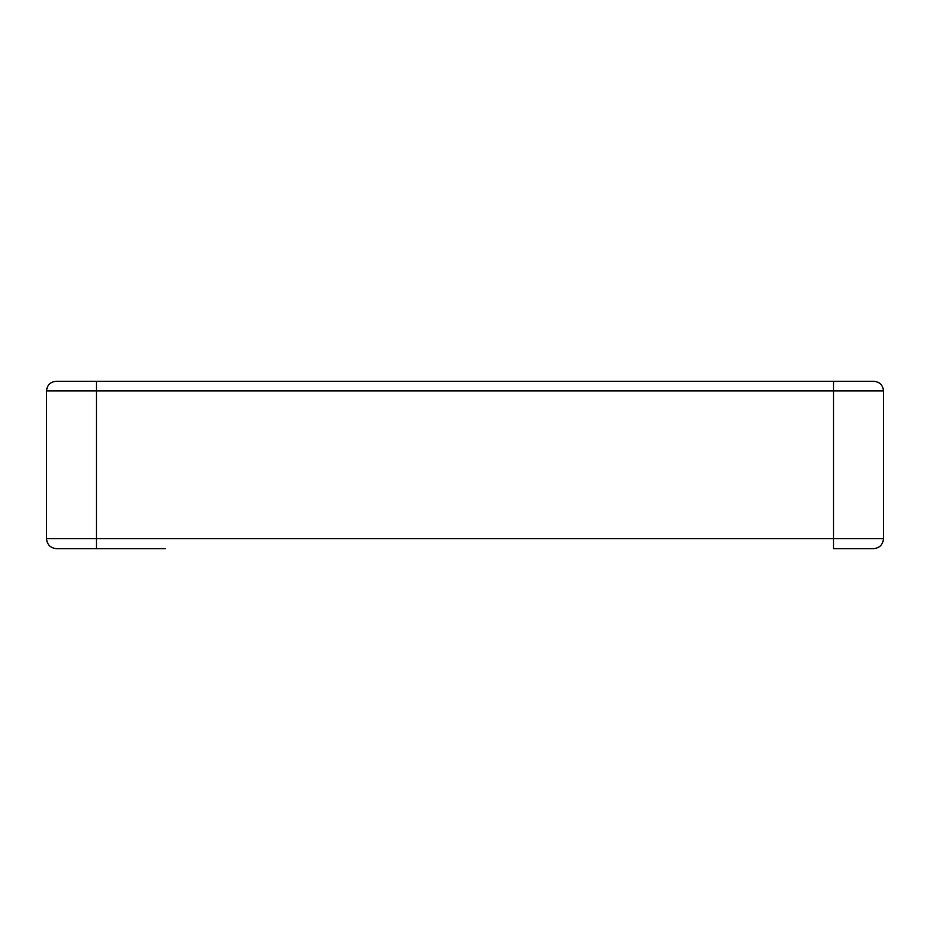 <?xml version="1.0" encoding="UTF-8"?>
<svg xmlns="http://www.w3.org/2000/svg" width="930" height="930" viewBox="0 0 930 930"><rect width="100%" height="100%" fill="white"/><g stroke="black" fill="none" stroke-linecap="round" stroke-linejoin="round"><path stroke-width="1.4" d="M883.5 538.714L883.5 390.902L833.524 390.902L833.524 538.714L883.5 538.714C882.872 544.724 879.548 548.049 873.537 548.677L833.524 548.677L873.537 548.677M56.091 381.323L96.476 381.323L56.091 381.323C50.301 381.928 47.105 385.125 46.5 390.902L46.5 538.714C47.128 544.724 50.453 548.049 56.463 548.677L165.203 548.677M883.5 390.902C882.896 385.125 879.699 381.928 873.909 381.323L96.476 381.323L833.524 381.323L833.524 390.902L96.476 390.902L96.476 538.714L833.524 538.714L833.524 548.677M126.875 548.677L96.476 548.677L96.476 538.714L46.5 538.714M96.476 381.323L96.476 390.902L46.5 390.902"/></g></svg>
